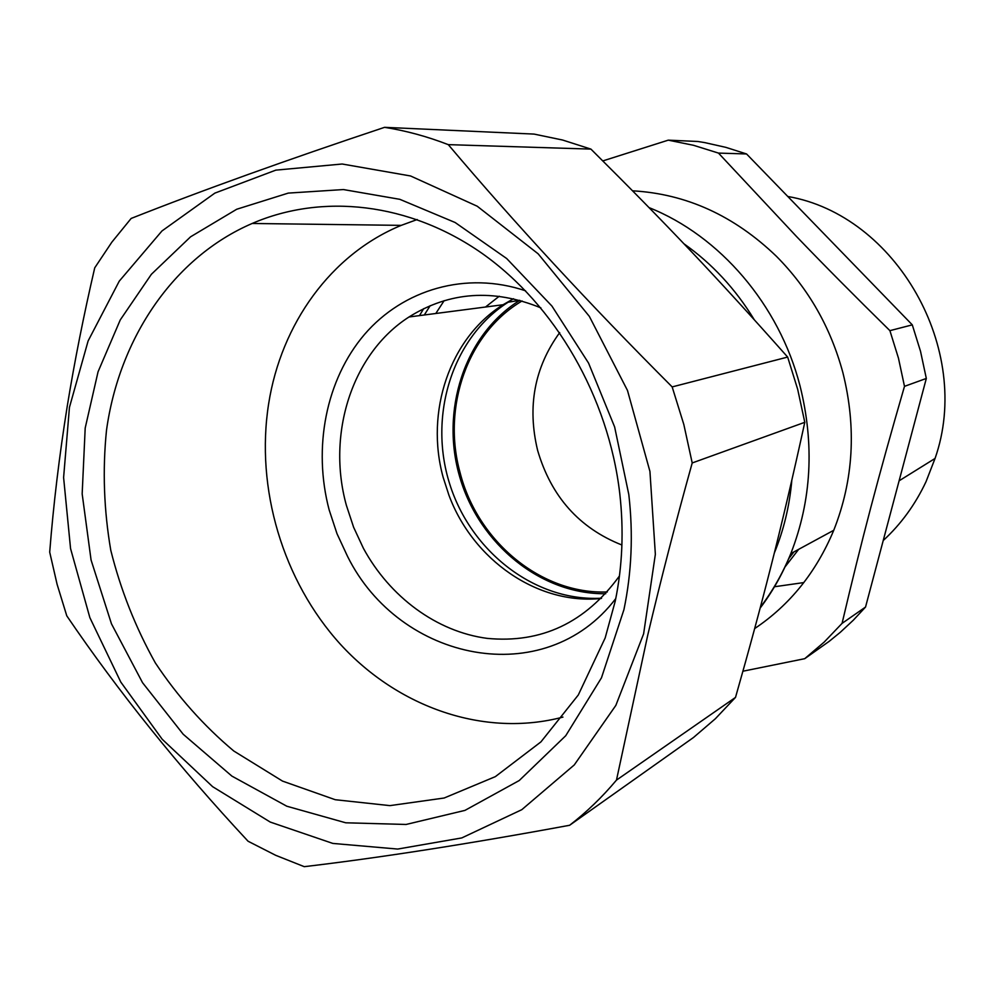 <?xml version="1.0" encoding="UTF-8"?>
<svg xmlns="http://www.w3.org/2000/svg" width="994" height="994" viewBox="0 0 994 994"><rect width="100%" height="100%" fill="white"/><g stroke="black" fill="none" stroke-linecap="round" stroke-linejoin="round"><path stroke-width="1.49" d="M435.807 313.483L444.132 300.685L435.807 313.483M607.322 591.952C541.084 594.574 477.356 541.258 460.036 472.473C441.92 407.093 467.453 333.102 522.074 300.958M793.92 551.906L788.627 558.79M559.684 332.617C534.449 367.37 527.093 406.645 537.63 450.406C551.161 496.565 579.253 528.087 621.909 545.01M754.657 628.581C789.82 605.023 816.186 572.258 833.755 530.287C853.56 480.189 856.604 427.668 842.9 372.7C830.661 327.399 808.495 288.608 776.438 256.328C734.156 215.673 686.22 193.842 632.594 190.823M889.903 330.654C854.84 296.212 823.628 264.752 796.293 236.274L718.476 153.088L746.556 153.958L912.293 324.864L889.903 330.654L898.464 358.175L904.49 386.343C877.963 477.952 861.798 539.58 842.067 623.362L824.175 642.099L804.718 658.687L742.916 671.223M602.824 160.916L668.279 140.154L693.539 145.298L718.476 153.088M569.612 825.281C468.758 843.894 380.304 857.685 304.263 866.669L275.698 855.312L248.065 841.235C178.622 766.647 118.199 691.513 66.784 615.845L57.093 584.298L49.7 552.142C53.44 504.567 59.292 455.911 67.257 406.148C74.575 361.257 83.732 315.16 94.728 267.833L111.837 242.176L131.146 218.444C202.391 190.276 286.868 159.91 384.579 127.331L534.089 134.091L562.641 140.042L590.921 149.1C666.763 224.458 715.916 276.257 787.658 357.07L797.685 389.325L804.792 422.313C793.125 475.741 781.719 524.236 770.586 567.835C760.596 607.272 748.904 650.461 735.51 697.403L715.357 718.749L693.439 737.536L569.612 825.281C586.535 812.235 602.153 797.176 616.479 780.104L735.51 697.403M746.556 153.958L725.869 147.36L704.908 142.639L697.887 141.483L668.279 140.154M904.49 386.343L926.321 378.453L865.538 607.048L853.312 620.206L840.265 632.333L829.294 641.267L804.718 658.687M865.538 607.048L842.067 623.362M926.321 378.453L920.531 351.354L912.293 324.864M804.792 422.313L692.209 462.956L683.835 424.525L672.168 386.914L787.658 357.07M616.479 780.104L647.753 635.079C660.824 579.85 675.634 522.471 692.209 462.956M590.921 149.1L448.282 144.639C427.184 136.476 405.95 130.711 384.579 127.331M448.282 144.639C514.445 222.942 589.069 303.704 672.168 386.914M643.615 633.861L615.858 705.38L574.271 764.933L521.788 809.688L461.775 837.93L397.675 849.062L332.816 843.421L270.256 822.075L212.629 786.676L162.196 739.25L120.796 682.083L89.87 617.659L70.562 548.576L63.604 477.542L69.443 407.366L88.118 340.93L119.255 281.153L161.972 230.956L214.853 193.122L275.823 170.136L342.172 164.01L410.572 175.975L477.232 206.23L538.139 253.805L589.355 316.39L627.475 390.431L649.939 471.442L655.357 554.304L643.615 633.861M883.231 540.525C901.073 524.062 915.337 504.443 926.035 481.655L935.056 458.445C973.3 349.503 896.004 215.027 787.782 196.477M774.227 586.783L803.848 582.571M85.198 428.004L98.058 371.781L120.274 319.894L151.386 274.282L190.587 236.808L236.721 209.249L288.285 193.097L343.39 189.556L399.824 199.322L455.128 222.507L506.679 258.527L551.943 306.077L588.572 363.108L614.64 426.985L628.817 494.577C633.315 534.151 631.675 572.519 623.921 609.695L601.469 677.821L565.735 735.722L519.241 780.526L464.968 810.383L406.099 824.461L345.738 822.796L286.806 806.221L231.888 776.103L183.182 734.231L142.552 682.704L111.465 623.822L91.075 560.032L82.167 493.881L85.198 428.004M619.722 493.136C608.378 396.705 555.037 304.934 482.276 253.532C409.279 202.366 322.106 193.196 252.153 223.476C173.267 257.446 119.168 338.556 106.495 430.327C102.457 470.15 103.898 510.158 110.794 550.353C120.709 589.989 135.557 627.512 155.337 662.911C177.677 696.508 203.832 725.869 233.801 751.017L282.52 781.098L335.264 799.723L389.921 805.625L444.132 798.02L495.347 776.637L540.922 741.897L578.284 695.005L605.16 637.962L615.211 601.283C622.455 566.332 623.959 530.287 619.722 493.136M417.194 219.537L401.228 225.365C330.791 254.34 281.153 324.181 268.678 403.576C255.272 488.302 282.793 580.744 340.37 644.236C398.109 707.355 484.215 737.834 562.952 717.096M615.746 598.612C544.687 691.712 399.712 661.755 347.515 556.329L336.991 533.679L329.151 509.885C312.762 447.859 325.858 379.733 364.512 334.431C403.253 289.378 466.248 270.803 525.577 290.807M540.898 307.879C493.496 288.546 449.536 291.577 409.019 316.974C351.988 353.442 326.604 433.893 346.359 505.263L353.628 527.292L363.394 548.278C389.735 596.86 436.639 631.737 487.172 638.372C541.357 643.553 585.441 622.753 619.448 575.973M784.775 567.226L798.691 549.322M513.525 298.734L503.076 304.736C449.549 338.171 425.109 412.013 443.162 477.344L448.94 495.223C472.846 559.808 537.543 605.197 601.32 598.45M423.68 308.649L419.48 315.607M485.507 307.022L499.249 296.224M430.166 305.705L424.301 314.986M601.556 598.202C535.269 601.879 470.907 551.881 449.673 483.892C428.116 416.001 452.046 337.836 508.133 302.226L519.8 300.312M605.756 593.729C540.898 594.561 479.543 544.29 459.949 477.692C440.106 411.181 464.173 335.55 518.967 300.834M791.833 480.139C789.584 505.834 783.732 530.162 774.301 553.086M683.909 243.766C711.99 263.547 735.411 288.832 754.21 319.633M649.094 207.634C719.693 235.752 779.134 304.624 799.996 385.784C814.633 444.442 811.576 500.38 790.814 553.596C782.8 573.501 772.562 591.678 760.124 608.129M760.348 607.297C772.661 591.045 782.812 573.14 790.814 553.596L833.755 530.287M935.056 458.445L899.11 480.81M401.228 225.365L252.153 223.476M503.076 304.736L409.019 316.974"/></g></svg>
